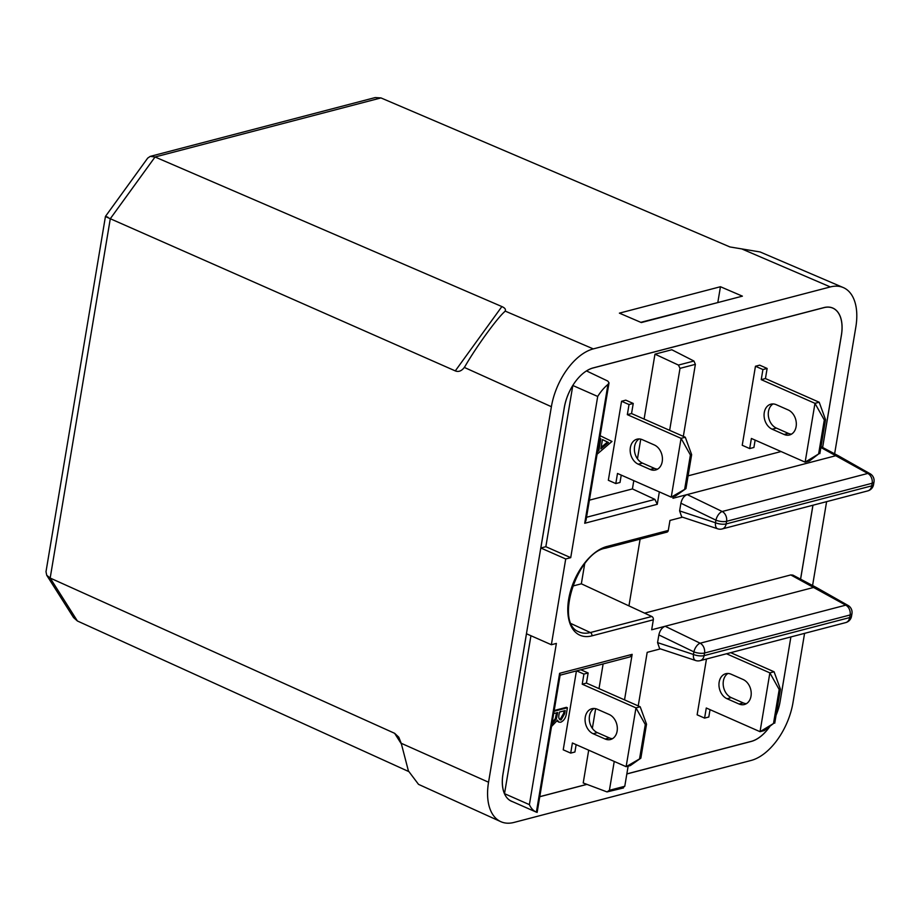 <?xml version="1.0" encoding="UTF-8"?>
<svg xmlns="http://www.w3.org/2000/svg" width="920" height="920" viewBox="0 0 920 920"><rect width="100%" height="100%" fill="white"/><g stroke="black" fill="none" stroke-linecap="round" stroke-linejoin="round"><path stroke-width="1.38" d="M772.168 429.203L784.116 434.47A13.202 9.925 75.4 0 0 789.509 434.987A13.202 9.925 75.4 0 0 796.306 423.188A13.202 9.925 75.4 0 0 788.221 409.963L776.273 404.697A13.202 9.925 75.4 0 0 770.891 404.179A13.202 9.925 75.4 0 0 764.267 412.562A13.202 9.925 75.4 0 0 772.168 429.203L776.388 428.099A13.202 9.925 75.4 0 1 768.476 411.459A13.202 9.925 75.4 0 1 773.076 403.937M639.17 438.943A13.202 9.925 -104.6 0 0 634.581 446.464A13.202 9.925 -104.6 0 0 642.482 463.105L654.431 468.36A13.202 9.925 -104.6 0 0 657.627 469.119M650.221 469.464L638.273 464.197A13.202 9.925 75.4 0 1 630.372 447.568A13.202 9.925 75.4 0 1 636.985 439.185A13.202 9.925 75.4 0 1 642.379 439.702L654.315 444.958A13.202 9.925 75.4 0 1 662.411 458.183A13.202 9.925 75.4 0 1 655.603 469.982A13.202 9.925 75.4 0 1 650.221 469.464L654.431 468.36M727.064 698.74A13.202 9.925 75.4 0 1 719.164 682.099A13.202 9.925 75.4 0 1 725.776 673.716A13.202 9.925 75.4 0 1 731.17 674.233L743.107 679.5A13.202 9.925 75.4 0 1 751.203 692.725A13.202 9.925 75.4 0 1 744.395 704.524A13.202 9.925 75.4 0 1 739.013 704.007L727.064 698.74L731.273 697.636A13.202 9.925 75.4 0 1 723.373 680.995A13.202 9.925 75.4 0 1 727.961 673.474M594.067 708.481A13.202 9.925 -104.6 0 0 589.478 716.001A13.202 9.925 -104.6 0 0 597.379 732.642L609.327 737.897A13.202 9.925 -104.6 0 0 612.524 738.656M605.119 739.001L593.17 733.734A13.202 9.925 75.4 0 1 585.269 717.106A13.202 9.925 75.4 0 1 591.882 708.722A13.202 9.925 75.4 0 1 597.275 709.24L609.212 714.495A13.202 9.925 75.4 0 1 617.308 727.72A13.202 9.925 75.4 0 1 610.5 739.519A13.202 9.925 75.4 0 1 605.119 739.001L609.327 737.897M554.197 710.516L566.409 707.319L567.398 707.768L566.559 712.827C565.949 717.588 564.017 720.716 560.763 722.211L558.911 722.143L557.474 720.21L551.517 726.501M558.911 722.143L557.106 721.084M597.747 450.213L599.748 438.322M615.802 483.563L617.492 473.455L671.244 497.145L675.452 496.041L685.952 488.635L671.244 497.145L681.076 438.334L627.336 414.655L629.027 404.547L633.236 403.443L625.772 400.154L621.563 401.258L608.338 480.274L615.802 483.563L620.011 482.471L621.241 475.111M576.438 670.91L563.224 749.811L570.699 753.1L574.908 752.008L576.139 744.648M755.458 366.252L762.921 369.541L761.231 379.649L814.97 403.339L824.297 419.991L818.616 453.962L805.138 462.15L814.97 403.339L819.191 402.235L765.44 378.557L767.13 368.448L759.667 365.159L755.458 366.252L742.233 445.28L749.696 448.569L753.905 447.465L755.136 440.116M706.468 659.007L697.13 714.817L704.594 718.106L708.803 717.002L710.033 709.654M822.595 447.453L841.363 335.305A36.294 20.562 113.8 0 0 832.841 308.142A36.294 20.562 113.8 0 0 823.848 307.671L593.101 367.977A36.294 20.562 113.8 0 0 586.523 370.933L607.832 381.087L609.029 382.858L607.959 384.422A36.294 20.562 113.8 0 0 597.701 396.451L570.722 557.658L565.719 558.969L551.367 644.736L526.481 633.765L503.01 774.053A36.294 20.562 113.8 0 0 504.516 793.672L530.943 635.731M633.799 480.642L632.419 488.922L589.398 500.169M683.33 436.367L695.382 364.343L680.006 368.356L678.442 365.079L693.933 361.031L671.807 349.749L654.971 354.154L644.103 419.083M640.745 439.15L637.456 458.815M781.057 451.536L688.102 475.835M651.797 616.481A2.645 1.989 75.4 0 1 653.338 619.793L591.905 635.858A48.127 27.255 -66.2 0 1 568.675 599.207A48.127 27.255 -66.2 0 1 606.855 546.503A2.645 1.989 -104.6 0 1 605.532 548.182C577.553 552.253 554.197 623.012 578.806 631.81A45.482 25.76 113.8 0 0 590.364 632.546L651.797 616.481L628.946 605.889L640.113 539.143M695.646 660.514A7.923 7.923 0 0 0 700.131 660.663A7.923 5.957 75.4 0 0 704.099 655.626A7.923 2.679 9.5 0 1 693.45 654.476A7.923 4.266 108.3 0 0 695.646 660.514L659.651 648.623L657.57 642.62L693.45 654.476L693.887 651.866A7.923 2.679 9.5 0 0 704.536 653.016L704.099 655.626L849.689 617.573L850.126 614.962L704.536 653.016A7.923 5.957 75.4 0 0 700.154 643.206A7.923 3.944 115.8 0 0 693.887 651.866L658.858 634.926C659.916 630.418 662.009 627.532 665.125 626.267L700.154 643.206L845.744 605.153L790.774 574.931L644.598 613.145M790.774 574.931L792.902 575.115L816.523 587.592L848.044 605.44A7.923 4.669 -60.5 0 0 845.744 605.153A7.923 5.957 75.4 0 1 850.126 614.962A7.923 2.679 9.5 0 0 851.954 613.64A7.923 7.923 0 0 0 848.044 605.44M623.484 787.945L607.016 791.913L583.211 782.966L588.697 750.179M592.353 728.352L595.643 708.688M599 688.62L603.129 663.929M769.591 726.811A36.294 20.562 113.8 0 1 751.26 741.37L626.842 773.893M586.879 784.346L539.775 796.662M776.1 715.081A36.294 20.562 113.8 0 0 780.056 701.626L790.889 636.939L780.102 701.615A36.363 20.596 -66.2 0 1 776.077 715.231M800.561 579.163L812.923 505.229M572.596 586.097L581.348 583.809L584.683 563.833M572.815 385.48L545.847 546.698L540.833 548.009L564.305 407.721A36.294 20.562 113.8 0 1 572.815 385.48L597.701 396.451M607.016 791.913L609.408 790.303L614.238 761.438M624.53 699.879L632.155 654.35L630.131 656.869L560.107 675.176M660.445 648.876L647.185 652.349L638.227 705.904M628.141 766.153L624.772 786.278L622.495 787.865M658.858 634.926L657.57 642.62M816.454 587.558L814.2 587.305L651.67 629.786L653.338 619.793M682.49 517.178L669.967 520.444L668.288 530.438A2.645 1.989 75.4 0 1 666.966 532.116L605.532 548.182M717.681 528.804A7.923 7.923 0 0 0 722.165 528.954A7.923 5.957 -104.6 0 0 726.144 523.928L871.723 485.863L872.16 483.253L726.581 521.306L726.144 523.928A7.923 2.679 -170.5 0 1 715.484 522.767A7.923 4.266 -71.7 0 0 717.681 528.804L681.697 516.913L679.615 510.91L715.484 522.767L715.921 520.156L680.904 503.217L679.615 510.91M680.904 503.217C681.961 498.709 684.054 495.822 687.171 494.569L672.969 498.272L673.244 496.616M680.006 368.356L669.645 430.341M659.341 491.901L657.259 504.309L584.717 523.273L586.005 520.398L609.029 382.858M537.142 812.406L560.165 674.855L559.613 673.313L536.371 812.164L535.785 811.635L536.371 812.164A36.294 20.562 -66.2 0 1 529.391 804.632L556.37 643.425L551.367 644.736M791.533 434.125A13.202 9.925 75.4 0 1 788.325 433.366L776.388 428.099M818.616 453.962L809.347 461.046L805.138 462.15L751.387 438.46L749.696 448.569M819.846 453.64L825.539 419.669L819.191 402.235M824.297 419.991L825.539 419.669M633.236 403.443L631.545 413.551L685.285 437.23L691.644 454.664L685.952 488.635M629.027 404.547L621.563 401.258M685.285 437.23L681.076 438.334L690.402 454.997L691.644 454.664M690.402 454.997L684.71 488.968M726.501 653.763L769.867 672.876L779.194 689.529L773.501 723.499L760.035 731.688L769.867 672.876L774.077 671.772L730.721 652.659M731.273 697.636L743.222 702.903A13.202 9.925 75.4 0 0 746.419 703.662M773.501 723.499L764.244 730.583L760.035 731.688L706.284 707.997L704.594 718.106M640.849 758.172L630.338 765.578L626.129 766.682L635.973 707.871L582.222 684.192L583.912 674.084L588.133 672.98L586.442 683.088L640.182 706.767L646.53 724.201L640.849 758.172L626.129 766.682L572.389 742.992L570.699 753.1M588.133 672.98L580.819 669.76M583.912 674.084L576.61 670.864M774.744 723.178L780.436 689.206L774.077 671.772M779.194 689.529L780.436 689.206M640.182 706.767L635.973 707.871L645.299 724.534L646.53 724.201M645.299 724.534L639.607 758.505M762.921 369.541L767.13 368.448M582.222 684.192L586.442 683.088M627.336 414.655L631.545 413.551M761.231 379.649L765.44 378.557M722.165 528.954L867.755 490.9A7.923 7.923 0 0 0 873.563 484.541L874 481.93A7.923 7.923 0 0 0 870.09 473.731L838.557 455.883L836.245 455.595L687.171 494.569L722.2 511.497A7.923 3.944 115.8 0 0 715.921 520.156A7.923 2.679 -170.5 0 0 726.581 521.306A7.923 5.957 -104.6 0 0 722.2 511.497L867.779 473.443L820.881 447.488M693.933 361.031L695.382 364.343M678.442 365.079L654.971 354.154M586.534 517.27L654.913 499.387L632.419 488.922M654.913 499.387L657.259 504.309M570.722 557.658L545.847 546.698M565.719 558.969L540.833 548.009M529.391 804.632L504.516 793.672M536.406 812.176L511.359 801.136A36.294 20.562 -66.2 0 1 507.874 798.79M581.348 583.809L628.946 605.889M870.09 473.731A7.923 4.669 119.5 0 0 867.779 473.443A7.923 5.957 -104.6 0 1 872.16 483.253A7.923 2.679 -170.5 0 0 874 481.93M769.683 726.742A36.363 20.596 -66.2 0 1 751.26 741.439L751.168 741.405M512.659 801.711A36.363 20.596 -66.2 0 1 511.497 801.274A36.363 20.596 -66.2 0 1 502.964 774.065L564.259 407.732A36.363 20.596 -66.2 0 1 593.112 367.919L823.848 307.602A36.363 20.596 -66.2 0 1 832.864 308.085A36.363 20.596 -66.2 0 1 841.409 335.294L822.63 447.476M812.969 505.218L800.595 579.174M832.784 308.05A36.363 20.596 -66.2 0 1 836.326 310.5M828.586 307.084A36.294 20.562 -66.2 0 1 832.669 308.073A36.294 20.562 -66.2 0 1 832.761 308.108M512.497 801.642A36.363 20.596 -66.2 0 1 511.416 801.228M539.764 796.72L586.971 784.38M626.842 773.961L751.26 741.439M401.373 743.935L394.634 733.309L50.175 578.047L46.724 575.264L46 571.688L105.455 216.407L147.695 158.113L150.236 156.377L155.043 156.986L110.296 218.73C104.857 216.303 104.087 215.809 108.008 217.258M408.664 771.523L77.395 620.988L73.531 617.55L46.724 575.264M640.803 322.334L718.382 302.427M150.236 156.377L375.176 97.577L380.96 97.922L155.043 156.986L501.883 306.567C504.953 307.947 506.034 309.453 505.137 311.075L504.505 311.822C496.915 318.435 476.18 347.047 465.221 366.045L464.059 367.77C461.368 371.105 458.436 372.151 455.285 370.898L110.296 218.73L50.175 578.047L77.395 620.988M804.574 633.362L792.982 702.65A52.796 29.9 -66.2 0 1 751.088 760.46L514.038 822.422A52.796 29.9 -66.2 0 1 500.779 821.652L418.519 784.357L408.411 770.925L401.223 743.279L488.554 782.218L551.39 406.709A52.796 29.9 -66.2 0 1 593.273 348.898L830.334 286.936A52.796 29.9 -66.2 0 1 843.26 287.558A52.796 29.9 -66.2 0 1 855.818 327.129L834.624 453.801M394.634 733.309L398.762 737.173L401.223 743.279M593.273 348.898L505.137 311.075L504.505 311.822M464.324 367.425L551.39 406.709M742.394 296.148L641.332 322.563L619.401 313.145L720.452 286.729L742.394 296.148M717.865 302.197L720.452 286.729M380.96 97.922L729.939 246.951L760.115 251.965L843.26 287.558M500.779 821.652A52.796 29.9 -66.2 0 1 488.554 782.218M826.608 501.653L812.578 585.511M600.173 435.735L611.972 441.45L597.08 454.227M597.505 451.697L598.862 450.558L600.829 438.805L599.748 438.276M608.465 442.497L602.45 439.587L600.898 448.856L608.465 442.497L602.439 439.622M600.829 438.805L599.828 438.368M598.862 450.558L597.862 450.121M601.139 447.373L607.476 442.06M554.07 711.252L567.398 707.768M565.179 710.573L559.475 712.057L559.21 713.621C558.245 717.565 558.877 719.658 561.12 719.9L564.661 713.724L565.179 710.573M560.015 719.842L561.12 719.9L560.119 719.463L563.661 713.287L564.063 710.861M551.919 724.132L556.358 718.991L557.646 712.54L553.679 713.575M564.661 713.724L563.661 713.287M551.471 723.626L555.37 718.554L556.531 712.827M556.358 718.991L555.37 718.554M609.408 790.303L624.772 786.278M606.855 546.503L668.288 530.438M584.717 523.273L607.959 384.422M559.613 673.313L632.155 654.35M593.17 733.734L597.379 732.642M739.013 704.007L743.222 702.903M638.273 464.197L642.482 463.105M784.116 434.47L788.325 433.366M591.905 635.858A2.645 1.989 75.4 0 0 590.364 632.546L571.285 623.691M873.563 484.541A7.923 2.679 -170.5 0 1 871.723 485.863A7.923 5.957 -104.6 0 1 867.755 490.9M851.518 616.25A7.923 2.679 9.5 0 1 849.689 617.573A7.923 5.957 75.4 0 1 845.71 622.598A7.923 7.923 0 0 0 851.518 616.25L851.954 613.64M455.285 370.898L501.883 306.567M742.198 249.113L830.334 286.936M557.382 714.081L556.393 713.644M838.488 455.848L821.031 446.625M700.131 660.663L845.71 622.598"/></g></svg>
